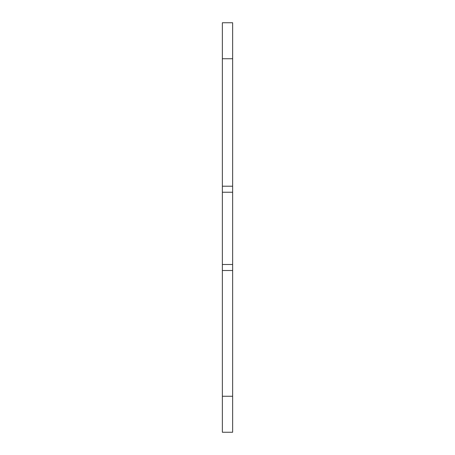 <?xml version="1.0" encoding="UTF-8"?>
<svg xmlns="http://www.w3.org/2000/svg" width="455" height="455" viewBox="0 0 455 455"><rect width="100%" height="100%" fill="white"/><g stroke="black" fill="none" stroke-linecap="round" stroke-linejoin="round"><path stroke-width="0.68" d="M222.358 22.75L222.358 186.214L232.642 186.214L232.642 22.75L222.358 22.75M232.642 186.214L232.642 270.515L222.358 270.515L222.358 186.214M222.358 270.515L222.358 432.25L232.642 432.25L232.642 270.515M232.642 264.491L222.358 264.491M232.642 192.237L222.358 192.237M222.358 58.735L232.642 58.735M232.642 396.265L222.358 396.265"/></g></svg>
